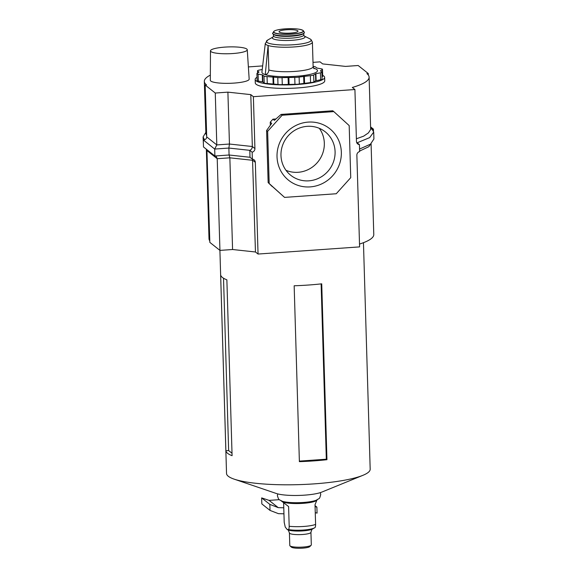 <?xml version="1.0" encoding="UTF-8"?>
<svg xmlns="http://www.w3.org/2000/svg" width="577" height="577" viewBox="0 0 577 577"><rect width="100%" height="100%" fill="white"/><g stroke="black" fill="none" stroke-linecap="round" stroke-linejoin="round"><path stroke-width="0.87" d="M219.909 250.382L226.53 473.465A71.858 13.314 -1.7 0 0 228.29 476.27A71.858 13.314 -1.7 0 0 234.175 479.155A71.858 13.314 -1.7 0 0 314.155 483.872A71.858 13.314 -1.7 0 0 362.89 475.333A71.858 13.314 -1.7 0 0 370.182 469.202L363.46 242.686M234.175 479.155L276.311 493.486A25.323 4.688 -1.7 0 0 304.505 495.153A25.323 4.688 -1.7 0 0 321.677 492.145L362.89 475.333M227.612 453.32A71.858 13.314 178.3 0 1 225.874 450.76L220.652 274.883A71.858 13.314 -1.7 0 0 222.39 277.443A71.858 13.314 -1.7 0 0 226.869 279.816L232.084 455.693A71.858 13.314 178.3 0 1 227.612 453.32M326.95 459.703A71.858 13.314 178.3 0 1 299.384 461.65L294.162 285.774A71.858 13.314 -1.7 0 0 321.728 283.826L326.95 459.703L326.322 459.213L321.122 283.898M299.362 461.11L326.322 459.213M225.874 450.76L228.636 450.565L232.012 453.241M223.523 278.222L228.636 450.565M320.322 492.635L320.733 494.489C319.276 499.87 319.672 497.821 316.42 500.144A19.012 3.52 178.3 0 1 303.365 502.466A19.012 3.52 178.3 0 1 282.038 501.161C278.648 499.033 279.174 501.06 277.4 495.773L277.696 493.898M317.725 499.393L316.448 500.483A17.671 3.274 178.3 0 1 303.098 503.339A17.671 3.274 178.3 0 1 282.03 501.5A17.671 3.274 178.3 0 1 281.987 501.471L288.601 506.563L289.185 526.274C289.156 528.402 288.882 529.498 288.377 529.549L287.187 529.527L285.24 527.061L284.201 522.315L283.617 502.74M302.918 547.068A10.768 1.998 178.3 0 1 289.993 545.878A10.768 1.998 178.3 0 1 289.791 545.503L289.416 532.939A10.768 1.998 178.3 0 0 302.543 534.497A10.768 1.998 178.3 0 0 310.938 532.304L311.313 544.868A10.768 1.998 178.3 0 1 311.133 545.251A10.768 1.998 178.3 0 1 302.918 547.068M311.133 545.251L309.849 546.563A9.427 1.745 178.3 0 1 302.658 548.15A9.427 1.745 178.3 0 1 291.349 547.111L289.993 545.878M314.797 527.688A15.312 2.835 178.3 0 1 314.508 527.876L314.797 527.688C315.302 527.63 315.576 526.541 315.605 524.414L315.02 504.702L316.888 500.108M279.318 499.66L269.098 500.382L261.655 497.893L261.835 503.909L270.014 510.407L269.841 504.385L278.237 507.637L283.769 507.796M269.098 500.382L278.237 507.637M261.655 497.893L269.841 504.385M283.949 513.811L278.417 513.653L270.014 510.407M315.049 505.647L316.881 507.104L317.061 513.119L315.258 512.636M315.078 506.62L316.881 507.104M267.605 40.109A22.38 4.147 -1.7 0 0 266.971 42.373A22.38 4.147 -1.7 0 0 293.715 44.739A22.38 4.147 -1.7 0 0 310.614 39.294A22.38 4.147 -1.7 0 0 309.899 38.854L304.129 35.976L303.819 34.973A15.197 2.813 -1.7 0 1 291.969 38.075A15.197 2.813 -1.7 0 1 273.44 35.875L273.195 36.892L267.605 40.109L265.305 43.535A23.563 4.364 -1.7 0 1 265.305 43.419L261.922 72.154A27.797 5.15 -1.7 0 0 262.593 73.38A27.797 5.15 -1.7 0 0 265.24 74.613L268.117 45.504L268.846 69.968C268.702 72.529 267.497 74.08 265.24 74.613A27.797 5.15 -1.7 0 0 299.441 76.02A27.797 5.15 -1.7 0 0 316.809 69.557A27.797 5.15 -1.7 0 0 313.571 68.151M265.305 43.535A23.563 4.364 -1.7 0 0 265.882 44.458A23.563 4.364 -1.7 0 0 268.117 45.504A23.563 4.364 -1.7 0 0 294.032 46.946A23.563 4.364 -1.7 0 0 312.402 42.135L313.131 66.607A23.563 4.364 -1.7 0 1 294.76 71.418A23.563 4.364 -1.7 0 1 268.846 69.968M286.43 29.78A9.484 1.76 178.3 0 1 297.992 31.151A9.484 1.76 178.3 0 1 290.599 33.091A9.484 1.76 178.3 0 1 279.037 31.713A9.484 1.76 178.3 0 1 286.43 29.78M313.123 66.413A4.501 0.837 178.3 0 1 315.403 66.903L317.112 68.093L321.295 68.814A4.501 0.837 178.3 0 1 322.493 69.341A4.501 0.837 178.3 0 1 322.291 69.601L320.386 70.834L321.778 71.966A4.501 0.837 178.3 0 1 321.887 72.139L322.096 79.085A4.501 0.837 178.3 0 1 320.646 79.741L315.706 80.78L313.874 81.927A4.501 0.837 178.3 0 1 310.563 82.583L299.333 84.004A4.501 0.837 178.3 0 1 294.948 84.307L282.276 84.581A4.501 0.837 178.3 0 1 277.984 84.451L267.259 83.506A4.501 0.837 178.3 0 1 264.208 82.98L262.852 81.905L258.308 81.069A4.501 0.837 178.3 0 1 257.118 80.542L256.909 73.596A4.501 0.837 178.3 0 1 257.118 73.337L259.015 72.111L257.623 70.978A4.501 0.837 178.3 0 1 257.515 70.798A4.501 0.837 178.3 0 1 258.958 70.142L262.232 69.485M322.493 69.341L322.694 76.287A4.501 0.837 178.3 0 1 322.493 76.546L322.031 76.835M321.887 72.139A4.501 0.837 178.3 0 1 320.444 72.803L315.907 73.705L313.664 74.981A4.501 0.837 178.3 0 1 310.361 75.645L299.131 77.058A4.501 0.837 178.3 0 1 294.746 77.368L282.066 77.635A4.501 0.837 178.3 0 1 277.775 77.513L267.05 76.561A4.501 0.837 178.3 0 1 263.999 76.034L262.29 74.844L258.107 74.123A4.501 0.837 178.3 0 1 256.909 73.596M257.025 77.282A34.75 6.441 -1.7 0 0 255.171 79.446A34.75 6.441 -1.7 0 0 256.022 80.802A34.75 6.441 -1.7 0 0 293.844 84.696A34.75 6.441 -1.7 0 0 324.642 77.383A34.75 6.441 -1.7 0 0 323.791 76.027A34.75 6.441 -1.7 0 0 322.666 75.335M255.171 79.446L255.272 82.915A34.75 6.441 -1.7 0 0 256.123 84.271A34.75 6.441 -1.7 0 0 293.945 88.173A34.75 6.441 -1.7 0 0 324.743 80.852L324.642 77.383M307.224 126.334A27.739 26.629 -51.6 0 1 325.277 131.852A27.739 26.629 -51.6 0 1 335.086 151.679A27.739 26.629 -51.6 0 1 308.839 180.832A27.739 26.629 -51.6 0 1 290.786 175.314A27.739 26.629 -51.6 0 1 280.977 155.487A27.739 26.629 -51.6 0 1 307.224 126.334M310.145 186.898A32.983 31.656 128.4 0 0 341.346 152.234A32.983 31.656 128.4 0 0 308.219 122.1A32.983 31.656 128.4 0 0 277.025 156.764A32.983 31.656 128.4 0 0 310.145 186.898M319.312 128.318A27.739 26.629 -51.6 0 1 324.324 143.139A27.739 26.629 -51.6 0 1 285.99 170.309M359.622 151.066L368.833 146.688L370.838 143.897M359.507 244.064A90.466 16.762 -1.7 0 0 373.781 234.522L371.083 143.716M253.382 96.684L250.793 94.628L252.329 146.515L254.919 148.57L253.382 96.684L354.92 89.529L352.316 87.459A90.466 16.762 -1.7 0 0 369.114 77.159L370.665 129.45L368.422 132.898L363.661 136.158L356.384 138.783M369.114 77.159A90.466 16.762 -1.7 0 0 366.9 73.625L368.277 73.524L368.321 75.06M313.001 62.359L320.062 61.862L322.651 63.917L345.544 66.405L358.173 65.511L368.277 73.524M370.643 128.707L372.057 129.248L373.708 132.075L369.655 137.622L357.12 142.8L359.435 144.632L359.637 151.578A3.534 3.39 -51.6 0 0 356.867 155.206L359.594 246.891L258.049 254.046L255.33 162.361A3.534 3.39 -51.6 0 0 252.358 159.137L252.149 152.198A3.534 3.39 -51.6 0 0 254.919 148.57M206.905 149.667L209.84 242.383L219.938 250.396L232.574 249.509L255.46 251.99L258.049 254.046M215.012 155.992L216.231 156.396L217.219 158.711L219.938 250.396M210.338 75.118A90.466 16.762 -1.7 0 0 204.33 81.393A90.466 16.762 -1.7 0 0 206.544 84.92L205.167 85.021L206.71 136.908C206.588 138.725 205.448 139.764 203.292 140.016L203.493 146.962L214.889 156.006L229.083 155.004L229.855 157.817L232.574 249.509M252.517 159.158L255.46 251.99M206.35 149.219L209.004 238.755A90.466 16.762 -1.7 0 0 209.79 240.854M250.793 94.628L227.901 92.147L215.264 93.034L205.167 85.021M248.377 66.918L262.658 65.908M269.178 183.407L267.634 131.332L266.596 130.51L268.146 182.584L284.562 197.392L336.247 193.749L350.737 177.658L349.186 125.591L333.809 111.599L332.77 110.777L281.086 114.419L282.117 115.241L333.809 111.599M284.562 197.392L272.156 186.299M272.164 186.501L268.146 182.584M270.346 125.245L270.252 122.165L271.709 123.327L266.596 130.51M270.252 122.165L272.928 119.194L274.385 120.355L281.086 114.419M282.117 115.241L267.634 131.332M272.928 119.194L275.936 118.977M215.264 93.034L216.808 144.921L214.687 149.061L214.889 156.006M227.901 92.147L229.444 144.034L228.874 148.058L229.083 155.004L250.007 157.276L252.358 159.137M354.92 89.529L356.463 141.415A3.534 3.39 -51.6 0 0 359.435 144.632M206.674 135.783L205.881 133.525L204.33 81.393M205.845 132.393L203.09 136.944L203.436 144.841M203.09 136.944L204.51 139.793M203.385 140.009L214.687 149.061L228.874 148.058L249.798 150.33L250.007 157.276M206.71 136.908L216.808 144.921L229.444 144.034L252.329 146.515C252.25 148.368 251.413 149.638 249.798 150.33L252.149 152.198M357.12 142.8L356.759 142.721M373.708 132.075L373.91 138.999L370.477 144.156L359.565 149.061M373.492 131.022L373.434 129.147L370.6 127.43M370.585 126.89L373.434 129.147L372.057 129.248M210.475 50.841L210.309 80.261A19.438 3.599 -1.7 0 0 210.785 81.047A19.438 3.599 -1.7 0 0 232.004 83.218A19.438 3.599 -1.7 0 0 249.17 79.107L247.259 49.752A18.399 3.412 -1.7 0 0 246.812 49.052A18.399 3.412 -1.7 0 0 226.84 46.989A18.399 3.412 -1.7 0 0 210.475 50.841A18.399 3.412 -1.7 0 0 210.93 51.584A18.399 3.412 -1.7 0 0 231.016 53.647A18.399 3.412 -1.7 0 0 247.259 49.752M287.187 529.527L287.685 529.773A13.127 2.431 178.3 0 0 302.947 530.898A13.127 2.431 178.3 0 0 312.482 529.037L314.508 527.876A15.312 2.835 178.3 0 1 303.387 530.047A15.312 2.835 178.3 0 1 288.377 529.549M315.605 524.414A17.671 3.274 178.3 0 1 303.783 526.448A17.671 3.274 178.3 0 1 289.185 526.274M273.065 36.971A16.372 3.036 -1.7 0 0 276.664 39.827A16.372 3.036 -1.7 0 0 292.294 40.282A16.372 3.036 -1.7 0 0 304.267 36.048M274.313 34.894A15.197 2.813 -1.7 0 0 291.919 36.171A15.197 2.813 -1.7 0 0 302.896 34.05M292.034 35.702A15.817 2.928 -1.7 0 0 304.267 32.153C304.468 34.101 300.386 35.392 292.012 36.012C284.201 36.474 278.338 36.113 274.414 34.93C272.683 33.935 272.156 33.322 272.834 33.084A15.817 2.928 -1.7 0 0 292.034 35.702M292.02 36.012A15.615 2.892 -1.7 0 0 304.158 32.968M274.414 31.007A15.002 2.777 -1.7 0 0 273.606 31.692A15.002 2.777 -1.7 0 0 291.818 34.166A15.002 2.777 -1.7 0 0 303.415 30.805A15.002 2.777 -1.7 0 0 302.564 30.177M291.767 34.014A14.793 2.741 -1.7 0 0 302.939 30.415A14.793 2.741 -1.7 0 0 285.262 28.85A14.793 2.741 -1.7 0 0 274.082 32.449A14.793 2.741 -1.7 0 0 291.767 34.014M316.117 80.65L315.907 73.705M315.706 80.78L315.496 73.842M320.646 79.741L320.444 72.803M322.493 76.546L322.291 69.601M257.681 72.983L257.623 70.978M258.308 81.069L258.107 74.123M262.492 81.79L262.29 74.844M262.852 81.905L262.643 74.96M264.208 82.98L263.999 76.034M267.259 83.506L267.05 76.561M273.145 83.679L272.943 76.734M273.794 83.737L273.592 76.791M277.984 84.451L277.775 77.513M282.276 84.581L282.066 77.635M288.291 84.155L288.089 77.21M289.063 84.141L288.853 77.195M294.948 84.307L294.746 77.368M299.333 84.004L299.131 77.058M303.87 83.095L303.661 76.15M304.548 83.009L304.346 76.07M310.563 82.583L310.361 75.645M313.874 81.927L313.664 74.981M272.986 33.892A15.615 2.892 -1.7 0 0 291.998 36.012M207.114 150.691L217.219 158.711L229.855 157.817L252.74 160.305L255.33 162.361M280.689 500.49L282.03 501.5M312.482 529.037C312.287 528.424 311.775 529.506 310.938 532.304M287.685 529.773C287.836 529.145 288.413 530.205 289.416 532.939M272.834 33.084L273.606 31.692C274.19 30.473 278.078 29.528 285.254 28.85C294.984 28.331 301.043 28.987 303.415 30.805L304.267 32.153M273.44 35.875L273.397 34.461M257.58 73.048L257.515 70.798M303.819 34.973L303.776 33.56M309.899 38.854L310.996 39.532L312.402 42.135M313.131 66.607L314.068 68.735"/></g></svg>
